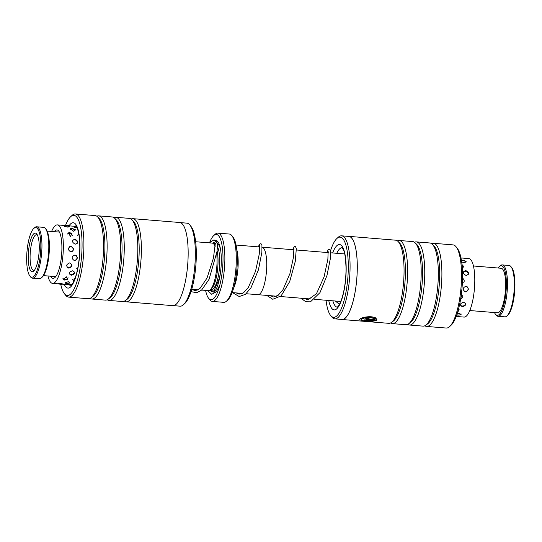<?xml version="1.0" encoding="UTF-8"?>
<svg xmlns="http://www.w3.org/2000/svg" width="542" height="542" viewBox="0 0 542 542"><rect width="100%" height="100%" fill="white"/><g stroke="black" fill="none" stroke-linecap="round" stroke-linejoin="round"><path stroke-width="0.81" d="M236.752 249.537A23.855 6.538 94.7 0 1 238.094 266.136A23.855 6.538 94.7 0 1 233.582 288.256M294.028 249.801L262.145 247.193A23.855 6.538 94.7 0 1 266.65 268.48A23.855 6.538 94.7 0 1 257.999 294.699L246.143 293.73M236.759 249.584A23.834 6.531 94.7 0 1 238.087 266.142A23.834 6.531 94.7 0 1 233.595 288.208M201.631 290.065L208.304 290.614A23.834 6.531 -85.3 0 0 210.242 289.78A23.834 6.531 -85.3 0 0 216.956 264.408A23.834 6.531 -85.3 0 0 216.692 253.615M210.242 289.78L211.671 288.466A22.344 6.125 -85.3 0 0 217.965 264.679A22.344 6.125 -85.3 0 0 217.112 250.722M213.67 292.931A26.815 7.344 -85.3 0 0 221.217 264.381A26.815 7.344 -85.3 0 0 217.864 241.691A26.815 7.344 -85.3 0 0 215.513 240.411M218.338 242.382A25.623 7.019 -85.3 0 0 216.705 241.685M214.591 242.823A25.623 7.019 -85.3 0 0 213.704 243.92M231.874 235.675L233.074 237.206A32.777 8.977 94.7 0 1 237.172 264.943A32.777 8.977 94.7 0 1 227.945 299.828L226.515 301.142A34.268 9.39 -85.3 0 0 236.163 264.672A34.268 9.39 -85.3 0 0 231.874 235.675A34.268 9.39 -85.3 0 0 229.327 234.042L217.904 233.101A34.268 9.39 94.7 0 1 224.74 263.737A34.268 9.39 94.7 0 1 212.308 301.406A34.268 9.39 94.7 0 1 209.761 299.773L208.568 298.242A32.777 8.977 -85.3 0 0 222.891 263.771A32.777 8.977 -85.3 0 0 213.697 235.614A32.777 8.977 -85.3 0 0 209.483 242.877M212.308 301.406L223.738 302.341A34.268 9.39 -85.3 0 0 226.515 301.142M205.594 290.39A32.777 8.977 -85.3 0 0 208.568 298.242M213.697 235.614L215.127 234.3A34.268 9.39 94.7 0 1 217.904 233.101M215.188 245.79A22.344 6.125 -85.3 0 0 215.167 245.77L213.968 244.239A23.834 6.531 -85.3 0 0 212.2 243.101L195.635 241.746M215.147 246.427A23.834 6.531 -85.3 0 0 213.968 244.239M334.807 318.852L342.002 319.441A41.653 11.409 -85.3 0 0 357.273 266.318A41.653 11.409 -85.3 0 0 348.804 236.414L341.609 235.824A41.653 11.409 94.7 0 1 350.078 265.729A41.653 11.409 94.7 0 1 334.807 318.852A41.653 11.409 94.7 0 1 331.711 316.867L330.559 315.397A40.223 11.023 -85.3 0 0 342.368 305.973A40.223 11.023 -85.3 0 0 348.296 266.014A40.223 11.023 -85.3 0 0 336.853 238.541A40.223 11.023 -85.3 0 0 330.525 250.79M361.467 319.082C364.739 317.043 368.865 316.738 373.844 318.168L373.851 318.452C368.872 317.029 364.746 317.327 361.473 319.367L361.467 319.082M361.473 319.367C358.939 320.952 369.346 321.833 373.634 321.033L364.075 320.247A41.714 11.429 -85.3 0 0 364.57 319.861L376.25 320.817L366.487 321.379L359.434 319.841L359.793 319.231C361.467 317.226 371.697 315.383 375.396 318.046L373.851 318.452M359.454 319.692L362.706 320.722M371.758 321.298L375.748 320.776M367.49 318.439L368.574 318.195L367.456 318.811L367.49 318.439M367.49 318.723L375.125 319.658L374.685 319.014L376.229 318.642L376.751 320.356L367.578 319.611C366.101 319.455 365.511 319.116 365.816 318.581L369.075 317.815A41.714 11.429 94.7 0 1 368.574 318.479M365.816 318.296C365.511 318.832 366.094 319.17 367.578 319.326L376.751 320.356L376.907 319.841M456.154 246.874L457.353 248.405A40.223 11.023 94.7 0 1 462.536 275.37A40.223 11.023 94.7 0 1 451.059 325.268L449.63 326.582A41.714 11.429 -85.3 0 0 461.533 274.841A41.714 11.429 -85.3 0 0 456.154 246.874A41.714 11.429 -85.3 0 0 453.051 244.889L433.417 243.283A41.714 11.429 94.7 0 1 441.899 273.236A41.714 11.429 94.7 0 1 426.608 326.433A41.714 11.429 94.7 0 1 424.867 325.769M426.608 326.433L446.242 328.039A41.714 11.429 -85.3 0 0 449.63 326.582M326.04 300.254A40.223 11.023 -85.3 0 0 330.559 315.397M348.811 236.353L395.579 240.181A41.714 11.429 94.7 0 1 398.085 241.488L399.657 243.073A40.223 11.023 94.7 0 1 405.416 270.695A40.223 11.023 94.7 0 1 393.262 321.142L391.453 322.449A41.714 11.429 94.7 0 1 388.763 323.33L342.002 319.502A41.714 11.429 -85.3 0 0 357.293 266.305A41.714 11.429 -85.3 0 0 348.811 236.353A41.714 11.429 -85.3 0 0 348.194 236.359M398.085 241.488A41.714 11.429 94.7 0 1 404.061 270.133A41.714 11.429 94.7 0 1 391.453 322.449M397.32 240.844A41.714 11.429 94.7 0 1 399.149 240.472A41.714 11.429 94.7 0 1 407.625 270.424A41.714 11.429 94.7 0 1 392.333 323.621A41.714 11.429 94.7 0 1 390.592 322.964M399.149 240.472L412.713 241.583A41.714 11.429 94.7 0 1 415.219 242.891L416.791 244.476A40.223 11.023 94.7 0 1 422.557 272.098A40.223 11.023 94.7 0 1 410.396 322.544L408.587 323.852A41.714 11.429 94.7 0 1 405.904 324.733L392.333 323.621M415.219 242.891A41.714 11.429 94.7 0 1 421.195 271.535A41.714 11.429 94.7 0 1 408.587 323.852M414.454 242.247A41.714 11.429 94.7 0 1 416.283 241.874A41.714 11.429 94.7 0 1 424.765 271.827A41.714 11.429 94.7 0 1 409.474 325.024A41.714 11.429 94.7 0 1 407.726 324.367M416.283 241.874L429.847 242.985A41.714 11.429 94.7 0 1 432.353 244.293L433.925 245.878A40.223 11.023 94.7 0 1 439.691 273.5A40.223 11.023 94.7 0 1 427.536 323.947L425.721 325.254A41.714 11.429 94.7 0 1 423.038 326.135L409.474 325.024M432.353 244.293A41.714 11.429 94.7 0 1 438.329 272.938A41.714 11.429 94.7 0 1 425.721 325.254M341.392 319.394A41.714 11.429 -85.3 0 0 342.002 319.502M431.595 243.649A41.714 11.429 94.7 0 1 433.417 243.283M336.853 238.541L338.228 237.274A41.653 11.409 94.7 0 1 341.609 235.824M374.678 318.73L375.125 319.658M376.751 320.071L376.893 319.712M368.574 318.195A41.416 11.348 -85.3 0 0 368.872 317.802M373.844 318.168L375.389 317.761M364.414 319.99L373.634 321.033M173.481 305.641L180.073 306.176A41.653 11.409 -85.3 0 0 183.453 304.726A41.653 11.409 -85.3 0 0 191.38 287.192A41.653 11.409 -85.3 0 0 189.971 225.133A41.653 11.409 -85.3 0 0 186.875 223.148L180.283 222.606M60.779 284.435A40.223 11.023 -85.3 0 0 64.329 293.595A40.223 11.023 -85.3 0 0 78.244 277.172A40.223 11.023 -85.3 0 0 81.314 231.732A40.223 11.023 -85.3 0 0 70.623 216.732A40.223 11.023 -85.3 0 0 65.487 225.553M70.623 216.732L72.052 215.418A41.714 11.429 94.7 0 1 75.433 213.961A41.714 11.429 94.7 0 1 83.631 236.055A41.714 11.429 94.7 0 1 79.952 278.093A41.714 11.429 94.7 0 1 68.624 297.111A41.714 11.429 94.7 0 1 65.521 295.126L64.329 293.595M189.971 225.133L191.123 226.603A40.223 11.023 94.7 0 1 192.485 286.528A40.223 11.023 94.7 0 1 184.822 303.459L183.453 304.726M107.221 299.753A41.714 11.429 -85.3 0 0 108.969 300.417L122.533 301.528A41.714 11.429 -85.3 0 0 125.216 300.647L127.031 299.34A40.223 11.023 -85.3 0 0 135.364 281.854A40.223 11.023 -85.3 0 0 133.42 221.265L131.848 219.686A41.714 11.429 -85.3 0 0 129.342 218.379L115.778 217.267A41.714 11.429 -85.3 0 0 113.949 217.633M124.362 301.156A41.714 11.429 -85.3 0 0 126.103 301.819A41.714 11.429 -85.3 0 0 137.431 282.802A41.714 11.429 -85.3 0 0 141.11 240.763A41.714 11.429 -85.3 0 0 132.912 218.67A41.714 11.429 -85.3 0 0 131.089 219.036M125.216 300.647A41.714 11.429 -85.3 0 0 133.86 282.511A41.714 11.429 -85.3 0 0 131.848 219.686M90.087 298.351A41.714 11.429 -85.3 0 0 91.828 299.015L105.399 300.126A41.714 11.429 -85.3 0 0 108.082 299.238L109.89 297.937A40.223 11.023 -85.3 0 0 118.224 280.444A40.223 11.023 -85.3 0 0 116.286 219.862L114.714 218.277A41.714 11.429 -85.3 0 0 112.208 216.976L98.644 215.865A41.714 11.429 -85.3 0 0 96.815 216.231M108.969 300.417A41.714 11.429 -85.3 0 0 120.297 281.4A41.714 11.429 -85.3 0 0 123.976 239.361A41.714 11.429 -85.3 0 0 115.778 217.267M108.082 299.238A41.714 11.429 -85.3 0 0 116.726 281.108A41.714 11.429 -85.3 0 0 114.714 218.277M68.624 297.111L88.258 298.717A41.714 11.429 -85.3 0 0 90.948 297.836L92.757 296.528A40.223 11.023 -85.3 0 0 101.09 279.042A40.223 11.023 -85.3 0 0 99.152 218.46L97.58 216.875A41.714 11.429 -85.3 0 0 95.074 215.567L75.433 213.961M91.828 299.015A41.714 11.429 -85.3 0 0 103.156 279.997A41.714 11.429 -85.3 0 0 106.842 237.958A41.714 11.429 -85.3 0 0 98.644 215.865M90.948 297.836A41.714 11.429 -85.3 0 0 99.586 279.706A41.714 11.429 -85.3 0 0 97.58 216.875M132.912 218.67L179.68 222.498A41.714 11.429 94.7 0 1 187.878 244.598A41.714 11.429 94.7 0 1 184.199 286.63A41.714 11.429 94.7 0 1 172.871 305.647L126.103 301.819M67.845 284.631L62.201 284.177L63.549 284.157L61.625 283.703C57.689 283.669 57.161 283.771 60.033 283.994M58.089 283.818L59.308 283.933M71.375 284.604C67.445 284.53 66.917 284.591 69.796 284.767M67.946 284.652L68.99 284.713M66.273 276.766L63.421 279.719L64.749 280.085L67.716 279.293L66.273 276.766M75.175 278.019L73.123 280.824L73.915 281.122M69.762 262.85C66.07 264.394 65.745 266.156 68.78 268.141C72.54 266.705 72.865 264.943 69.762 262.85M78.454 264.442L77.587 269.218M70.982 246.366C67.587 247.924 67.547 249.787 70.86 251.949C74.342 250.336 74.383 248.473 70.982 246.366M79.816 247.965L79.654 253.033M69.552 232.552L68.793 232.572L70.325 236.658L71.944 233.588L69.552 232.552M78.786 233.812L79.349 237.742M65.921 225.784L63.983 225.851L67.344 227.105L69.322 226.583L67.384 225.953M76.022 226.692L74.091 226.786L77.167 228.107M66.666 283.541L70.06 282.985L68.285 281.657L64.864 283.046L66.666 283.541M71.226 275.275C75.081 274.15 75.514 272.66 72.526 270.797C68.719 272.104 68.285 273.602 71.226 275.275M74.41 260.621C78.034 259.015 78.224 257.132 74.979 254.95C71.436 256.583 71.246 258.466 74.41 260.621M75.216 244.212C78.543 242.735 78.427 241.055 74.871 239.164C71.632 240.499 71.747 242.179 75.216 244.212M73.38 231.265L75.311 229.7L72.235 228.439L70.541 228.656L73.38 231.265M51.619 231.441A29.349 8.042 94.7 0 1 57.384 224.889L76.266 226.434M54.22 231.658A24.282 6.653 94.7 0 1 56.971 229.937A24.282 6.653 94.7 0 1 61.551 240.689A24.282 6.653 94.7 0 1 59.959 265.79A24.282 6.653 94.7 0 1 53.008 278.344A24.282 6.653 94.7 0 1 50.569 276.203M57.384 224.889A29.349 8.042 94.7 0 1 62.926 237.877A29.349 8.042 94.7 0 1 60.989 268.215A29.349 8.042 94.7 0 1 52.594 283.391A29.349 8.042 94.7 0 1 47.967 275.986M456.662 315.166L461.208 314.767L459.46 313.351L457.197 313.615M462.367 306.738C466.215 305.58 466.642 304.055 463.64 302.165C459.846 303.5 459.42 305.024 462.367 306.738M465.463 291.887C469.074 290.275 469.25 288.385 465.991 286.21C462.462 287.836 462.279 289.726 465.463 291.887M466.14 275.526C469.453 274.069 469.325 272.416 465.761 270.546C462.536 271.854 462.665 273.514 466.14 275.526M461.655 261.901L464.196 262.85L466.14 261.393L463.024 260.153L461.418 260.309M457.861 311.467L458.823 310.932L458.64 308.642M460.571 299.441L461.831 294.442M462.346 283.202L463.003 277.985M460.985 257.945L468.823 258.588A29.349 8.042 94.7 0 1 473.681 267.05A29.349 8.042 94.7 0 1 472.99 299.272A29.349 8.042 94.7 0 1 464.033 317.09L456.195 316.447M462.279 267.965L463.444 266.21L461.98 264.537M40.399 237.945A24.878 6.816 -85.3 0 0 33.76 228.473A24.878 6.816 -85.3 0 0 27.1 266.854A24.878 6.816 -85.3 0 0 29.871 276.013A24.878 6.816 -85.3 0 0 38.17 267.01A24.878 6.816 -85.3 0 0 40.399 237.945M33.76 228.473L34.62 227.681A25.772 7.06 94.7 0 1 36.714 226.786A25.772 7.06 94.7 0 1 41.497 237.498A25.772 7.06 94.7 0 1 39.966 264.462A25.772 7.06 94.7 0 1 32.506 278.161A25.772 7.06 94.7 0 1 30.589 276.928L29.871 276.013M45.481 228.575L46.199 229.49A24.878 6.816 94.7 0 1 48.97 238.649A24.878 6.816 94.7 0 1 42.31 277.03L41.449 277.822A25.772 7.06 -85.3 0 0 48.353 238.06A25.772 7.06 -85.3 0 0 45.481 228.575A25.772 7.06 -85.3 0 0 43.563 227.349L36.714 226.786M38.929 241.149A19.37 5.305 94.7 0 1 33.739 271.027A19.37 5.305 94.7 0 1 28.57 263.656A19.37 5.305 94.7 0 1 30.311 241.027A19.37 5.305 94.7 0 1 36.775 234.022A19.37 5.305 94.7 0 1 38.929 241.149M37.357 234.964A17.879 4.898 -85.3 0 0 36.639 234.7A17.879 4.898 -85.3 0 0 31.463 244.198A17.879 4.898 -85.3 0 0 30.399 262.904A17.879 4.898 -85.3 0 0 33.719 270.336A17.879 4.898 -85.3 0 0 34.471 270.194M32.506 278.161L39.356 278.717A25.772 7.06 -85.3 0 0 41.449 277.822M191.732 289.293L194.822 290.505L197.254 290.072L200.208 288.141L207.01 278.087L213.467 257.992L215.262 243.554L216.658 242.653L217.606 243.873L217.552 243.297M511.011 266.705L511.729 267.619A24.878 6.816 94.7 0 1 514.9 287.213A24.878 6.816 94.7 0 1 510.401 311.176A24.878 6.816 94.7 0 1 507.84 315.159L506.98 315.945A25.772 7.06 -85.3 0 0 509.636 311.819A25.772 7.06 -85.3 0 0 514.297 286.996A25.772 7.06 -85.3 0 0 511.011 266.705A25.772 7.06 -85.3 0 0 509.094 265.472L502.244 264.909A25.772 7.06 94.7 0 1 507.475 282.829A25.772 7.06 94.7 0 1 502.786 311.257A25.772 7.06 94.7 0 1 498.037 316.284A25.772 7.06 94.7 0 1 496.12 315.058L495.402 314.136A24.878 6.816 -85.3 0 0 501.838 310.471A24.878 6.816 -85.3 0 0 506.255 279.706A24.878 6.816 -85.3 0 0 499.29 266.603A24.878 6.816 -85.3 0 0 498.118 268.012M498.037 316.284L504.887 316.846A25.772 7.06 -85.3 0 0 506.98 315.945M494.473 312.558A24.878 6.816 -85.3 0 0 495.402 314.136M473.451 265.993L501.106 268.256A22.344 6.125 94.7 0 1 505.645 283.791A22.344 6.125 94.7 0 1 501.574 308.439A22.344 6.125 94.7 0 1 497.454 312.802L469.799 310.539M499.29 266.603L500.151 265.81A25.772 7.06 94.7 0 1 502.244 264.909M214.246 290.6A23.834 6.531 -85.3 0 1 210.736 289.326L211.57 289.387A22.344 6.125 -85.3 0 0 219.679 264.821A22.344 6.125 -85.3 0 0 217.505 246.895M220.621 249.93A23.834 6.531 -85.3 0 0 217.627 243.764M212.566 243.168L213.839 242.233L215.242 243.968A23.834 6.531 -85.3 0 0 214.388 244.767L215.215 244.842A22.344 6.125 -85.3 0 1 215.228 244.842M332.639 252.965A32.777 8.977 94.7 0 1 346.175 268.094A32.777 8.977 94.7 0 1 339.326 305.288A32.777 8.977 94.7 0 1 328.75 300.478M332.863 300.817A29.796 8.164 -85.3 0 0 337.171 307.145M342.036 247.755A29.796 8.164 -85.3 0 0 336.758 253.304M69.234 225.519A32.777 8.977 94.7 0 1 79.064 234.219A32.777 8.977 94.7 0 1 76.829 273.148A32.777 8.977 94.7 0 1 64.22 284.347M75.799 225.953A29.796 8.164 -85.3 0 0 74.45 226.285M340.789 301.467L314.706 299.326M311.013 299.028L280.431 296.521M276.745 296.217L258.256 294.706M232.152 292.585L242.443 293.425M197.925 289.767L191.746 289.259M236.041 245.038L259.753 246.976M344.678 253.947L330.688 252.802M328.303 252.606L296.42 249.998M342.124 247.762L343.33 249.699C344.692 251.488 345.6 257.707 346.053 268.337C345.959 280.526 344.4 291.061 341.372 299.943C338.289 307.849 336.839 307.09 337.131 307.165L337.26 307.151M71.029 285.349L72.459 283.737C73.997 281.508 75.446 277.809 76.795 272.646C79.938 258.927 80.609 246.041 78.814 233.988C77.018 225.303 75.467 226 75.765 225.926L75.894 225.96M58.516 283.879L52.594 283.391M70.223 225.946A2.981 2.981 0 0 0 67.323 225.702M75.128 230.912A2.981 2.981 0 0 0 70.325 229.72M77.323 243.256A2.981 2.981 0 0 0 72.628 240.384M74.044 260.56A2.981 2.981 0 0 0 75.812 255.174M69.2 273.52A2.981 2.981 0 0 0 74.417 271.996M65.148 282.28A2.981 2.981 0 0 0 69.837 282.104M76.483 226.746A2.981 2.981 0 0 0 74.566 227.362M78.915 234.55A2.981 2.981 0 0 0 77.35 235.296M76.713 268.324A2.981 2.981 0 0 0 77.669 268.825M72.689 279.469A2.981 2.981 0 0 0 74.2 280.499M68.8 284.557A2.981 2.981 0 0 0 71.077 285.261M68.746 227.064A2.981 2.981 0 0 0 64.512 226.387M72.303 235.926A2.981 2.981 0 0 0 67.33 234.063M72.689 251.332A2.981 2.981 0 0 0 69.464 246.752M66.944 267.016A2.981 2.981 0 0 0 71.646 264.056M62.906 278.317A2.981 2.981 0 0 0 68.028 277.612M58.99 283.69A2.981 2.981 0 0 0 62.757 283.852M465.917 262.531A2.981 2.981 0 0 0 461.54 261.095M468.247 274.577A2.981 2.981 0 0 0 463.498 271.82M465.334 291.874A2.981 2.981 0 0 0 466.587 286.332M460.334 305.01A2.981 2.981 0 0 0 465.537 303.385M456.872 314.577A2.981 2.981 0 0 0 461.032 313.825M463.153 267.389A2.981 2.981 0 0 0 462.075 265.465M463.756 282.517A2.981 2.981 0 0 0 462.522 278.29M460.673 298.845A2.981 2.981 0 0 0 462.692 295.295M458.126 310.539A2.981 2.981 0 0 0 459.196 309.157M59.403 232.078L47.127 231.075M55.758 276.623L43.482 275.621M191.001 291.677L196.827 292.7L201.583 290.106L209.077 279.286L217.017 251.461L217.627 243.663M209.984 289.997L212.044 291.921L213.988 290.878L219.307 278.459L220.431 272.978M219.937 284.733L216.353 291.792L211.705 294.286L207.586 290.553M209.869 242.911L210.553 241.874L214.076 239.862L217.532 243.256M340.484 302.185L338.987 301.318M328.154 251.122L327.869 259.252L324.062 276.901L316.487 293.669L307.944 299.787L304.719 298.513M293.886 248.324L293.534 256.908L289.956 273.547L282.999 289.679L278.121 295.336L273.541 296.969L270.444 295.702M259.604 245.506L259.266 254.11L255.519 271.285L248.236 287.626L243.514 292.775L239.117 294.15L236.19 292.917M232.498 292.612L239.225 296.549L245.438 294.313L251.014 287.714L258.432 269.835L261.874 252.281L261.942 245.018L261.44 244.035L260.235 243.69L259.056 244.896L258.554 246.881M266.752 295.404L272.789 299.279L281.108 295.898L289.692 281.569L295.261 261.447L296.332 248.466L295.492 246.671L294.191 246.61L292.829 249.706M301.027 298.208L305.695 301.738L310.485 301.819L319.983 292.626L326.975 275.458L330.315 258.846L330.329 250.147L329.19 249.279L328.1 249.686L327.097 252.511M335.302 301.013L339.434 304.333"/></g></svg>
